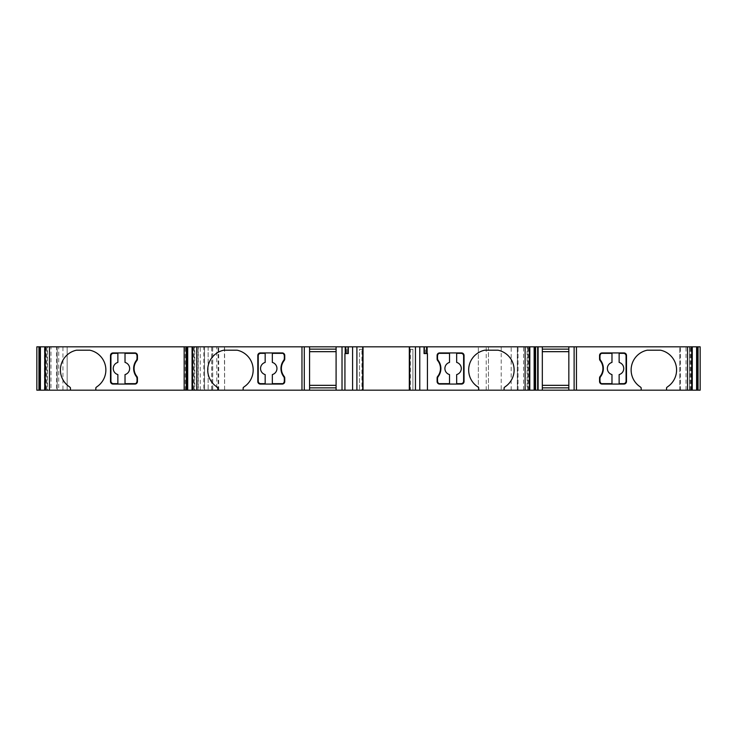 <?xml version="1.0" encoding="UTF-8"?>
<svg xmlns="http://www.w3.org/2000/svg" width="737" height="737" viewBox="0 0 737 737"><rect width="100%" height="100%" fill="white"/><g stroke="black" fill="none" stroke-linecap="round" stroke-linejoin="round"><path stroke-width="0.55" stroke-dasharray="3.69 2.76" d="M44.423 390.177L36.85 390.177L36.85 346.823L62.94 346.823L62.94 390.177L45.27 390.177L45.27 346.823L211.593 346.823L211.593 390.177L45.27 390.177L45.27 346.823L36.85 346.823L36.85 390.177L45.27 390.177L36.85 390.177L36.85 346.823L44.423 346.823L44.423 390.177L58.739 390.177L58.739 346.823L44.423 346.823M599.982 380.918L599.982 378.597A3.363 3.363 0 0 1 600.655 376.579A13.469 13.469 0 0 0 600.655 360.421A3.363 3.363 0 0 1 599.982 358.403L599.982 356.082A3.363 3.363 0 0 1 601.383 353.345L611.977 353.345L611.977 362.42A6.311 6.311 0 0 0 611.977 374.58L611.977 383.655L601.383 383.655A3.363 3.363 0 0 1 599.982 380.918M626.072 381.13A2.524 2.524 0 0 1 623.548 383.655L619.135 383.655L619.135 374.58A6.311 6.311 0 0 0 619.135 362.42L619.135 353.345L623.548 353.345A2.524 2.524 0 0 1 626.072 355.87L626.072 381.13M284.325 356.082L284.325 358.403A3.363 3.363 0 0 1 283.653 360.421A13.469 13.469 0 0 0 283.653 376.579A3.363 3.363 0 0 1 284.325 378.597L284.325 380.918A3.363 3.363 0 0 1 282.925 383.655L272.331 383.655L272.331 374.58A6.311 6.311 0 0 0 272.331 362.42L272.331 353.345L282.925 353.345A3.363 3.363 0 0 1 284.325 356.082M284.749 381.545A2.524 2.524 0 0 1 282.225 384.069L260.336 384.069A2.524 2.524 0 0 1 257.812 381.545L257.812 355.455A2.524 2.524 0 0 1 260.336 352.931L282.225 352.931A2.524 2.524 0 0 1 284.749 355.455L284.749 358.974A2.524 2.524 0 0 1 284.187 360.568A12.63 12.63 0 0 0 284.187 376.432A2.524 2.524 0 0 1 284.749 378.026L284.749 381.545M258.226 355.87L258.226 381.13A2.524 2.524 0 0 0 260.76 383.655L265.173 383.655L265.173 374.58A6.311 6.311 0 0 1 265.173 362.42L265.173 353.345L260.76 353.345A2.524 2.524 0 0 0 258.226 355.87M542.321 346.823L542.321 390.177M62.94 390.177L58.739 390.177M211.593 390.177L218.097 390.177L218.097 346.823L218.723 346.823L218.723 390.177L218.097 390.177M218.723 390.177L224.61 390.177L224.416 346.823L700.15 346.823L700.15 390.177L517.485 390.177L517.485 346.823M212.707 346.823L212.707 390.177L224.416 390.177M212.707 390.177L216.77 390.177L216.77 346.823M501.215 346.823L501.215 390.177L216.77 390.177M501.215 390.177L517.485 390.177M692.273 390.177L686.036 390.177L686.036 346.823L679.8 346.823L679.8 390.177L686.036 390.177M679.8 390.177L689.574 390.177L689.574 346.823L692.246 346.823M692.246 390.177L689.574 390.177M529.82 390.177L523.583 390.177L523.583 346.823L517.346 346.823L517.346 390.177L523.583 390.177M517.346 390.177L527.121 390.177L527.121 346.823L529.783 346.823M529.783 390.177L527.121 390.177M410.417 390.177L412.904 390.177L412.904 349.347L410.417 349.347L410.417 390.177L412.904 390.177L412.904 349.347L410.417 349.347M361.931 349.347L359.453 349.347L359.453 390.177L363.028 390.177L361.931 390.177L361.931 349.347L363.028 349.347L359.453 349.347L359.453 390.177L361.931 390.177M192.062 346.823L194.734 346.823L194.734 390.177L192.062 390.177M194.734 390.177L204.545 390.177L204.508 346.823L198.271 346.823L198.271 390.177L204.508 390.177M198.271 390.177L192.035 390.177M44.754 346.823L47.426 346.823L47.426 390.177L44.754 390.177M47.426 390.177L57.237 390.177L57.2 346.823L50.964 346.823L50.964 390.177L57.2 390.177M50.964 390.177L44.727 390.177M58.739 346.823L67.15 346.823L67.15 390.177L67.15 346.823L62.94 346.823M49.471 390.177L49.471 346.823L44.727 346.823M49.471 346.823L50.964 346.823M57.2 346.823L56.5 346.823L56.5 390.177M47.426 346.823L56.5 346.823M196.779 390.177L196.779 346.823L192.035 346.823M196.779 346.823L198.271 346.823M204.508 346.823L203.808 346.823L203.808 390.177M194.734 346.823L203.808 346.823M346.869 346.823L344.934 346.823L346.869 346.823L346.869 353.557L344.934 353.557L344.934 346.823L344.934 353.557M427.423 353.557L427.423 346.823L424.051 346.823L427.423 346.823L427.423 353.557L424.051 353.557M518.037 390.177L518.037 346.823L527.121 346.823M518.037 346.823L517.346 346.823M523.583 346.823L525.066 346.823L525.066 390.177M529.82 346.823L525.066 346.823M680.5 390.177L680.5 346.823L689.574 346.823M680.5 346.823L679.8 346.823M686.036 346.823L687.529 346.823L687.529 390.177M692.273 346.823L687.529 346.823M224.416 346.823L218.723 346.823M218.097 346.823L211.593 346.823M70.522 390.177L70.402 387.653A9.259 9.259 0 0 0 69.131 386.593A20.203 20.203 0 0 1 76.519 350.195L89.776 350.195A20.203 20.203 0 0 1 97.155 386.593A9.259 9.259 0 0 0 95.884 387.653L95.773 390.177M437.105 378.026A2.524 2.524 0 0 1 437.667 376.432A12.63 12.63 0 0 0 437.667 360.568A2.524 2.524 0 0 1 437.105 358.974L437.105 355.455A2.524 2.524 0 0 1 439.63 352.931L461.509 352.931A2.524 2.524 0 0 1 464.043 355.455L464.043 381.545A2.524 2.524 0 0 1 461.509 384.069L439.63 384.069A2.524 2.524 0 0 1 437.105 381.545L437.105 378.026M438.193 360.421A3.363 3.363 0 0 1 437.52 358.403L437.52 356.082A3.363 3.363 0 0 1 438.93 353.345L449.515 353.345L449.515 362.42A6.311 6.311 0 0 0 449.515 374.58L449.515 383.655L438.93 383.655A3.363 3.363 0 0 1 437.52 380.918L437.52 378.597A3.363 3.363 0 0 1 438.193 376.579A13.469 13.469 0 0 0 438.193 360.421M463.619 381.13L463.619 355.87A2.524 2.524 0 0 0 461.095 353.345L456.673 353.345L456.673 362.42A6.311 6.311 0 0 1 456.673 374.58L456.673 383.655L461.095 383.655A2.524 2.524 0 0 0 463.619 381.13M641.227 390.177L641.116 387.653A9.259 9.259 0 0 0 639.845 386.593A20.203 20.203 0 0 1 647.224 350.195L660.481 350.195A20.203 20.203 0 0 1 667.869 386.593A9.259 9.259 0 0 0 666.598 387.653L666.478 390.177M137.441 378.026L137.441 381.545A2.524 2.524 0 0 1 134.917 384.069L113.028 384.069A2.524 2.524 0 0 1 110.504 381.545L110.504 355.455A2.524 2.524 0 0 1 113.028 352.931L134.917 352.931A2.524 2.524 0 0 1 137.441 355.455L137.441 358.974A2.524 2.524 0 0 1 136.879 360.568A12.63 12.63 0 0 0 136.879 376.432A2.524 2.524 0 0 1 137.441 378.026M243.081 390.177L243.192 387.653A9.259 9.259 0 0 1 244.463 386.593A20.203 20.203 0 0 0 237.084 350.195L223.827 350.195A20.203 20.203 0 0 0 216.438 386.593A9.259 9.259 0 0 1 217.71 387.653L217.83 390.177M348.297 353.557L346.869 353.557M478.774 390.177L478.654 387.653A9.259 9.259 0 0 0 477.383 386.593A20.203 20.203 0 0 1 484.771 350.195L498.019 350.195A20.203 20.203 0 0 1 505.407 386.593A9.259 9.259 0 0 0 504.136 387.653L504.025 390.177M599.559 378.026A2.524 2.524 0 0 1 600.121 376.432A12.63 12.63 0 0 0 600.121 360.568A2.524 2.524 0 0 1 599.559 358.974L599.559 355.455A2.524 2.524 0 0 1 602.083 352.931L623.972 352.931A2.524 2.524 0 0 1 626.496 355.455L626.496 381.545A2.524 2.524 0 0 1 623.972 384.069L602.083 384.069A2.524 2.524 0 0 1 599.559 381.545L599.559 378.026M488.447 346.823L488.447 390.177L488.447 346.823M568.835 390.177L568.835 385.331M568.835 349.135L568.835 346.823M137.018 358.403A3.363 3.363 0 0 1 136.345 360.421A13.469 13.469 0 0 0 136.345 376.579A3.363 3.363 0 0 1 137.018 378.597L137.018 380.918A3.363 3.363 0 0 1 135.617 383.655L125.023 383.655L125.023 374.58A6.311 6.311 0 0 0 125.023 362.42L125.023 353.345L135.617 353.345A3.363 3.363 0 0 1 137.018 356.082L137.018 358.403M110.928 355.87L110.928 381.13A2.524 2.524 0 0 0 113.452 383.655L117.865 383.655L117.865 374.58A6.311 6.311 0 0 1 117.865 362.42L117.865 353.345L113.452 353.345A2.524 2.524 0 0 0 110.928 355.87M198.041 390.177L198.041 346.823L198.041 390.177M208.147 346.823L208.147 390.177L208.147 346.823M409.321 349.347L409.321 346.823M363.028 349.347L363.028 346.823M184.158 390.177L184.158 346.823M478.35 390.177L478.35 346.823L478.35 390.177M537.688 390.177L537.688 346.823M309.577 346.823L309.577 390.177M336.09 346.823L336.09 390.177M690.984 390.177L690.984 346.823M527.72 390.177L527.72 346.823M690.173 390.177L690.173 346.823M528.521 390.177L528.521 346.823M46.016 346.823L46.016 390.177M689.62 390.177L689.62 346.823M511.174 390.177L511.174 346.823M193.324 346.823L193.324 390.177M200.271 390.177L200.271 346.823M185.282 390.177L185.282 346.823M46.827 390.177L46.827 346.823M486.227 390.177L486.227 346.823M194.135 390.177L194.135 346.823M425.489 353.557L425.489 346.823M204.545 390.177L204.545 346.823M212.56 390.177L212.56 346.823M224.61 390.177L224.61 346.823M517.3 390.177L517.3 346.823M679.763 390.177L679.763 346.823M57.237 390.177L57.237 346.823"/><path stroke-width="1.11" d="M599.982 378.597L599.982 380.918A3.363 3.363 0 0 0 601.383 383.655L611.977 383.655L611.977 374.58A6.311 6.311 0 0 1 611.977 362.42L611.977 353.345L601.383 353.345A3.363 3.363 0 0 0 599.982 356.082L599.982 358.403A3.363 3.363 0 0 0 600.655 360.421A13.469 13.469 0 0 1 600.655 376.579A3.363 3.363 0 0 0 599.982 378.597M626.072 381.13A2.524 2.524 0 0 1 623.548 383.655L619.135 383.655L619.135 374.58A6.311 6.311 0 0 0 619.135 362.42L619.135 353.345L623.548 353.345A2.524 2.524 0 0 1 626.072 355.87L626.072 381.13M283.653 376.579A13.469 13.469 0 0 1 283.653 360.421A3.363 3.363 0 0 0 284.325 358.403L284.325 356.082A3.363 3.363 0 0 0 282.925 353.345L272.331 353.345L272.331 362.42A6.311 6.311 0 0 1 272.331 374.58L272.331 383.655L282.925 383.655A3.363 3.363 0 0 0 284.325 380.918L284.325 378.597A3.363 3.363 0 0 0 283.653 376.579M542.321 351.669L568.835 351.669L568.835 385.331L542.321 385.331M666.478 390.177L641.227 390.177L641.116 387.653A9.259 9.259 0 0 0 639.845 386.593A20.203 20.203 0 0 1 647.224 350.195L660.481 350.195A20.203 20.203 0 0 1 667.869 386.593A9.259 9.259 0 0 0 666.598 387.653L666.478 390.177L692.246 390.177L692.246 346.823L700.15 346.823L700.15 390.177L692.246 390.177L692.273 346.823L36.85 346.823L36.85 390.177L40.397 390.177L40.397 346.823M576.454 346.823L576.454 390.177L641.227 390.177M576.454 390.177L529.783 390.177L529.82 346.823L529.783 390.177L525.103 390.177L525.103 346.823M504.025 390.177L478.774 390.177L478.654 387.653A9.259 9.259 0 0 0 477.383 386.593A20.203 20.203 0 0 1 484.771 350.195L498.019 350.195A20.203 20.203 0 0 1 505.407 386.593A9.259 9.259 0 0 0 504.136 387.653L504.025 390.177L525.103 390.177M243.081 390.177L217.83 390.177L217.71 387.653A9.259 9.259 0 0 0 216.438 386.593A20.203 20.203 0 0 1 223.827 350.195L237.084 350.195A20.203 20.203 0 0 1 244.463 386.593A9.259 9.259 0 0 0 243.192 387.653L243.081 390.177L478.774 390.177M196.742 346.823L196.742 390.177L217.83 390.177M196.742 390.177L192.035 390.177L192.062 346.823L192.035 390.177L187.705 390.177L187.705 346.823M95.773 390.177L70.522 390.177L70.402 387.653A9.259 9.259 0 0 0 69.131 386.593A20.203 20.203 0 0 1 76.519 350.195L89.776 350.195A20.203 20.203 0 0 1 97.155 386.593A9.259 9.259 0 0 0 95.884 387.653L95.773 390.177L187.705 390.177M49.443 346.823L49.443 390.177L70.522 390.177M49.443 390.177L44.727 390.177L44.754 346.823L44.727 390.177L40.397 390.177M117.865 362.42L117.865 353.345L113.452 353.345A2.524 2.524 0 0 0 110.928 355.87L110.928 381.13A2.524 2.524 0 0 0 113.452 383.655L117.865 383.655L117.865 374.58A6.311 6.311 0 0 1 117.865 362.42M284.187 376.432A2.524 2.524 0 0 1 284.749 378.026L284.749 381.545A2.524 2.524 0 0 1 282.225 384.069L260.336 384.069A2.524 2.524 0 0 1 257.812 381.545L257.812 355.455A2.524 2.524 0 0 1 260.336 352.931L282.225 352.931A2.524 2.524 0 0 1 284.749 355.455L284.749 358.974A2.524 2.524 0 0 1 284.187 360.568A12.63 12.63 0 0 0 284.187 376.432M437.105 378.026A2.524 2.524 0 0 1 437.667 376.432A12.63 12.63 0 0 0 437.667 360.568A2.524 2.524 0 0 1 437.105 358.974L437.105 355.455A2.524 2.524 0 0 1 439.63 352.931L461.509 352.931A2.524 2.524 0 0 1 464.043 355.455L464.043 381.545A2.524 2.524 0 0 1 461.509 384.069L439.63 384.069A2.524 2.524 0 0 1 437.105 381.545L437.105 378.026M424.051 346.823L424.051 353.557L426.566 353.557L426.566 346.823M426.566 353.557L427.423 353.557L427.423 390.177L427.423 353.557M626.496 381.545A2.524 2.524 0 0 1 623.972 384.069L602.083 384.069A2.524 2.524 0 0 1 599.559 381.545L599.559 378.026A2.524 2.524 0 0 1 600.121 376.432A12.63 12.63 0 0 0 600.121 360.568A2.524 2.524 0 0 1 599.559 358.974L599.559 355.455A2.524 2.524 0 0 1 602.083 352.931L623.972 352.931A2.524 2.524 0 0 1 626.496 355.455L626.496 381.545M137.441 378.026L137.441 381.545A2.524 2.524 0 0 1 134.917 384.069L113.028 384.069A2.524 2.524 0 0 1 110.504 381.545L110.504 355.455A2.524 2.524 0 0 1 113.028 352.931L134.917 352.931A2.524 2.524 0 0 1 137.441 355.455L137.441 358.974A2.524 2.524 0 0 1 136.879 360.568A12.63 12.63 0 0 0 136.879 376.432A2.524 2.524 0 0 1 137.441 378.026M345.782 346.823L345.782 353.557L348.297 353.557L348.297 346.823M342.023 390.177L342.023 346.823M344.934 353.557L344.934 390.177L344.934 353.557L345.782 353.557M336.09 390.177L336.09 346.823M419.768 346.823L419.768 390.177M352.59 390.177L352.59 346.823M258.226 355.87A2.524 2.524 0 0 1 260.76 353.345L265.173 353.345L265.173 362.42A6.311 6.311 0 0 0 265.173 374.58L265.173 383.655L260.76 383.655A2.524 2.524 0 0 1 258.226 381.13L258.226 355.87M437.52 356.082A3.363 3.363 0 0 1 438.93 353.345L449.515 353.345L449.515 362.42A6.311 6.311 0 0 0 449.515 374.58L449.515 383.655L438.93 383.655A3.363 3.363 0 0 1 437.52 380.918L437.52 378.597A3.363 3.363 0 0 1 438.193 376.579A13.469 13.469 0 0 0 438.193 360.421A3.363 3.363 0 0 1 437.52 358.403L437.52 356.082M456.673 374.58L456.673 383.655L461.095 383.655A2.524 2.524 0 0 0 463.619 381.13L463.619 355.87A2.524 2.524 0 0 0 461.095 353.345L456.673 353.345L456.673 362.42A6.311 6.311 0 0 1 456.673 374.58M568.835 346.823L568.835 390.177M568.835 351.669L568.835 349.135L542.321 349.135M137.018 358.403A3.363 3.363 0 0 1 136.345 360.421A13.469 13.469 0 0 0 136.345 376.579A3.363 3.363 0 0 1 137.018 378.597L137.018 380.918A3.363 3.363 0 0 1 135.617 383.655L125.023 383.655L125.023 374.58A6.311 6.311 0 0 0 125.023 362.42L125.023 353.345L135.617 353.345A3.363 3.363 0 0 1 137.018 356.082L137.018 358.403M409.321 346.823L409.321 390.177M363.028 390.177L363.028 346.823M184.158 390.177L184.158 346.823M537.688 346.823L537.688 390.177M309.577 351.669L336.09 351.669M309.577 385.331L336.09 385.331M542.321 390.177L542.321 346.823M309.577 390.177L309.577 346.823M696.603 346.823L696.603 390.177M697.248 346.823L697.248 390.177M687.557 390.177L687.557 346.823M39.752 390.177L39.752 346.823M348.039 353.557L348.039 346.823M38.96 390.177L38.96 346.823M409.643 390.177L409.643 346.823M415.456 346.823L415.456 390.177M356.901 390.177L356.901 346.823M698.04 346.823L698.04 390.177M534.795 346.823L534.795 390.177M535.587 346.823L535.587 390.177M691.73 390.177L691.73 346.823M574.123 346.823L574.123 390.177M192.578 346.823L192.578 390.177M45.27 346.823L45.27 390.177M186.258 390.177L186.258 346.823M362.705 346.823L362.705 390.177M568.835 387.865L542.321 387.865M187.051 390.177L187.051 346.823M309.577 349.135L336.09 349.135M534.141 346.823L534.141 390.177M424.319 353.557L424.319 346.823M301.967 390.177L301.967 346.823M304.298 390.177L304.298 346.823M538.111 390.177L538.111 346.823M529.267 390.177L529.267 346.823M336.09 387.865L309.577 387.865"/></g></svg>
